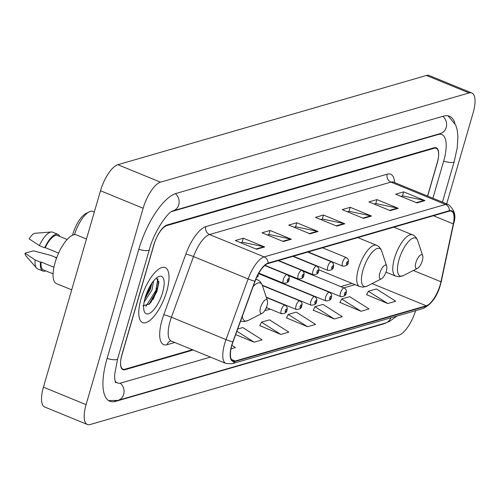 <?xml version="1.0" encoding="UTF-8"?>
<svg xmlns="http://www.w3.org/2000/svg" width="500" height="500" viewBox="0 0 500 500"><rect width="100%" height="100%" fill="white"/><g stroke="black" fill="none" stroke-linecap="round" stroke-linejoin="round"><path stroke-width="0.75" d="M257.825 276.944A4.644 1.7 112.3 0 0 258.163 274.331M300.756 269.619A32.825 12.031 112.3 0 0 300.831 269.956M310.631 274.275A32.825 12.031 112.3 0 0 311.219 273.906M283.231 272.787A4.644 1.7 112.3 0 0 283.663 273.263L340.712 296.637A4.644 1.7 -67.7 0 1 340.469 292.919A4.644 1.7 -67.7 0 1 344.237 288.038C346.344 289.394 346.969 291.05 346.119 293.006C346.125 295.306 344.325 296.519 340.712 296.637M268.431 277.062A4.644 1.7 112.3 0 0 268.863 277.544L325.913 300.912A4.644 1.7 -67.7 0 1 325.669 297.194A4.644 1.7 -67.7 0 1 329.431 292.319C331.538 293.675 332.169 295.331 331.312 297.288C331.325 299.587 329.525 300.794 325.913 300.912M427.65 196.081L437.206 163.194A18.581 6.806 112.3 0 0 436.231 148.319A18.581 6.806 112.3 0 0 434.194 148.281L166.737 225.613A18.581 6.806 112.3 0 0 153.713 245.162L122.013 354.281A18.581 6.806 112.3 0 0 122.981 369.156A18.581 6.806 112.3 0 0 125.019 369.194L192.4 349.712M115.062 380.994A33.444 12.256 112.3 0 0 117.35 382.912A33.444 12.256 112.3 0 0 121.019 382.975L210.469 357.113M432.9 198.231L443.619 161.337A33.444 12.256 112.3 0 0 441.869 134.562A33.444 12.256 112.3 0 0 438.2 134.5L171.525 211.6M446.681 203.875L473.131 112.825A24.775 9.081 112.3 0 0 471.838 92.987A24.775 9.081 112.3 0 0 469.119 92.938L160.512 182.169A24.775 9.081 112.3 0 0 143.15 208.231L86.081 404.65A24.775 9.081 112.3 0 0 87.381 424.487A24.775 9.081 112.3 0 0 90.094 424.538L398.706 335.306A24.775 9.081 112.3 0 0 415.637 310.663M471.838 92.987L429.181 75.512A24.775 9.081 112.3 0 0 426.463 75.462L117.856 164.694A24.775 9.081 112.3 0 0 100.494 190.756L43.425 387.175A24.775 9.081 112.3 0 0 44.725 407.013L87.381 424.487M454.894 123.212A53.263 19.519 112.3 0 0 449.381 116.225A53.263 19.519 112.3 0 0 443.537 116.119L176.081 193.45A53.263 19.519 112.3 0 0 138.75 249.488L107.05 358.606A53.263 19.519 112.3 0 0 109.838 401.25A53.263 19.519 112.3 0 0 115.675 401.356L383.137 324.025A53.263 19.519 112.3 0 0 386.119 322.812M156.05 288.5A24.775 9.081 112.3 0 0 157.881 278.906M148.931 304.525A24.775 9.081 112.3 0 0 152.681 297.531M166.719 291.375A29.725 10.894 112.3 0 0 165.162 267.575A29.725 10.894 112.3 0 0 141.069 298.794A29.725 10.894 112.3 0 0 142.625 322.594A29.725 10.894 112.3 0 0 166.719 291.375A29.725 10.894 112.3 0 0 165.162 267.575A29.725 10.894 112.3 0 0 141.069 298.794A29.725 10.894 112.3 0 0 142.625 322.594A29.725 10.894 112.3 0 0 166.719 291.375M440.15 284.925A19.819 7.262 -67.7 0 1 426.256 305.775L235.162 361.025A19.819 7.262 -67.7 0 1 232.987 360.988A19.819 7.262 -67.7 0 1 233.006 341.894L255.087 281.212A19.819 7.262 -67.7 0 1 267.919 263.594L449.294 211.156A19.819 7.262 -67.7 0 1 451.469 211.194A19.819 7.262 -67.7 0 1 453.3 223.906L440.944 281.769A19.819 7.262 -67.7 0 1 440.15 284.925M440.363 284.862A20.312 7.444 112.3 0 0 441.181 281.631L453.537 223.762A20.312 7.444 112.3 0 0 449.431 210.694L268.056 263.131A20.312 7.444 112.3 0 0 254.9 281.194L232.819 341.875A20.312 7.444 112.3 0 0 235.025 361.488L426.125 306.238A20.312 7.444 112.3 0 0 440.363 284.862M158.769 281.163A24.775 9.081 -67.7 0 1 157.119 288.938A24.775 9.081 -67.7 0 1 152.975 299.594M259.806 325.619L280.837 334.444L288.856 332.125L269.506 319.844L261.494 322.163L259.725 325.794M366.688 294.719L387.719 303.544L395.731 301.225L376.388 288.944L368.369 291.262L366.6 294.894M339.969 302.444L361 311.269L369.012 308.95L349.663 296.669L341.65 298.988L339.881 302.619M313.25 310.169L334.281 318.994L342.294 316.675L322.944 304.394L314.931 306.712L313.163 310.344M286.525 317.894L307.556 326.719L315.575 324.4L296.225 312.119L288.212 314.438L286.444 318.069M427.544 196.038L437.238 162.656A18.581 6.806 112.3 0 0 436.269 147.781A18.581 6.806 112.3 0 0 434.231 147.744L167.037 225A18.581 6.806 112.3 0 0 154.012 244.544L121.975 354.819A18.581 6.806 112.3 0 0 122.95 369.694A18.581 6.806 112.3 0 0 124.987 369.731L193.15 350.019M283.356 241.544L262.025 232.806L270.044 230.494L291.369 239.231L283.356 241.544M256.631 249.269L235.306 240.531L243.325 238.219L264.65 246.956L256.631 249.269M363.512 218.369L342.181 209.631L350.2 207.312L371.525 216.05L363.512 218.369M390.231 210.644L368.906 201.906L376.919 199.587L398.25 208.325L390.231 210.644M416.95 202.919L395.625 194.181L403.638 191.863L424.969 200.6L416.95 202.919M310.075 233.819L288.744 225.081L296.762 222.769L318.087 231.506L310.075 233.819M336.794 226.094L315.462 217.356L323.481 215.037L344.806 223.775L336.794 226.094M235.656 334.606L254.119 342.169L262.137 339.85L242.787 327.569L237.681 329.05M231.038 348.844L235.419 347.575L231.887 345.337M323.481 215.037L322.306 219.081M320.763 219.531L322.438 219.044L344.05 223.544A4.956 4.425 73.9 0 1 344.806 223.775M296.762 222.769L295.587 226.806M294.044 227.256L295.719 226.769L317.325 231.269A4.956 4.425 73.9 0 1 318.087 231.506M403.638 191.863L402.463 195.906M400.919 196.35L402.594 195.869L424.206 200.369A4.956 4.425 73.9 0 1 424.969 200.6M376.919 199.587L375.744 203.631M374.2 204.075L375.875 203.594L397.488 208.094A4.956 4.425 73.9 0 1 398.25 208.325M350.2 207.312L349.025 211.356M347.481 211.806L349.156 211.319L370.769 215.819A4.956 4.425 73.9 0 1 371.525 216.05M243.325 238.219L242.15 242.256M240.606 242.706L242.281 242.219L263.888 246.719A4.956 4.425 73.9 0 1 264.65 246.956M270.044 230.494L268.869 234.531M267.325 234.981L269 234.494L290.606 238.994A4.956 4.425 73.9 0 1 291.369 239.231M307.556 326.719L288.212 314.438M334.281 318.994L314.931 306.712M361 311.269L341.65 298.988M387.719 303.544L368.369 291.262M280.837 334.444L261.494 322.163M254.119 342.169L236.887 331.231M415.9 262.556A7.431 2.725 112.3 0 0 417.512 268.356A7.431 2.725 112.3 0 0 422.312 260.7A7.431 2.725 112.3 0 0 422.688 255.712A7.431 2.725 112.3 0 0 419.544 255.794A7.431 2.725 112.3 0 0 415.9 262.556M379.881 272.969A7.431 2.725 112.3 0 0 381.494 278.769A7.431 2.725 112.3 0 0 386.294 271.112A7.431 2.725 112.3 0 0 386.669 266.125A7.431 2.725 112.3 0 0 383.531 266.206A7.431 2.725 112.3 0 0 379.881 272.969M305.894 261.381A22.294 8.169 112.3 0 0 305.956 261.712M300.806 269.856A29.419 10.781 112.3 0 0 301.319 269.85M94.325 211.994L92.931 211.419A23.225 8.512 112.3 0 0 89.113 211.887L85.781 213.6A20.125 7.375 112.3 0 0 72.775 234.331A20.125 7.375 112.3 0 0 72.525 235.231M260.606 307.456A7.431 2.725 112.3 0 0 262.219 313.256A7.431 2.725 112.3 0 0 267.019 305.6A7.431 2.725 112.3 0 0 267.394 300.613A7.431 2.725 112.3 0 0 264.25 300.694A7.431 2.725 112.3 0 0 260.606 307.456M89.113 211.887A23.225 8.512 112.3 0 0 74.45 234.662M86.469 239.019L76.425 234.906A26.319 9.644 112.3 0 0 55.094 262.544A26.319 9.644 112.3 0 0 56.469 283.619L71.7 289.856M153.606 280.881L151.975 290.081L144.113 302.137M151.95 283.081L150.287 289.387L144.987 298.725M162.606 292.569A20.194 7.4 112.3 0 0 158.231 276.806A20.194 7.4 112.3 0 0 145.181 297.606A20.194 7.4 112.3 0 0 144.162 311.156A20.194 7.4 112.3 0 0 152.7 310.938A20.194 7.4 112.3 0 0 162.606 292.569M142.85 305.85L149.725 303.756L156.938 291.569L158.844 282.587L156.344 278.081M67.169 239.481L57.494 235.519A18.581 6.806 112.3 0 0 45.25 247.638L58.6 253.106M59.837 236.475A19.819 7.262 112.3 0 0 57.962 234.369L52.631 232.188A19.819 7.262 112.3 0 0 51.288 231.988L35.112 233.263A12.387 4.537 112.3 0 0 29.169 238.869L39.337 245.619L44.669 247.806L45.25 247.638M51.288 231.988A19.819 7.262 112.3 0 0 39.337 245.619M57.962 234.369A19.819 7.262 112.3 0 0 44.669 247.806M53.925 267.256L41.081 261.994A18.581 6.806 112.3 0 0 43.406 269.9L53.081 273.863M41.081 261.994L40.494 262.162L35.163 259.981L25 253.231L33.344 250.819L50.906 255.425L56.238 257.613L55.656 257.781L56.537 258.144M25 253.231A12.387 4.537 112.3 0 0 25.875 255.8L36.513 268.056A19.819 7.262 112.3 0 0 37.606 268.863L42.938 271.044A19.819 7.262 112.3 0 0 45.75 270.856M35.163 259.981A19.819 7.262 112.3 0 0 36.513 268.056M40.494 262.162A19.819 7.262 112.3 0 0 42.938 271.044M56.075 257.956A19.819 7.262 112.3 0 0 56.238 257.613M157.85 278.738L155.931 290.413L145.863 306.438M149.044 287.95L146.494 293.681M158.825 281.869L156.775 290.763L148.894 304.562M151.156 284.269L150.006 287.987L145.131 297.787M396.956 316.062L389.506 321.381L385.363 323.044L117.9 400.375A9.906 8.856 -106.1 0 0 123.987 392.894A9.906 8.856 -106.1 0 0 120.269 383.156M107.094 358.438A9.906 2.575 16.2 0 0 116.656 359.556A9.906 2.575 16.2 0 0 117.638 358.825L149.344 249.706C153.837 231.756 167.938 211.838 172.963 210.85L440.438 133.512M138.8 249.319A9.906 2.575 16.2 0 0 148.356 250.431A9.906 2.575 16.2 0 0 149.344 249.706M175.387 193.669A9.906 8.856 73.9 0 1 179.044 203.4A9.906 8.856 73.9 0 1 172.963 210.85M442.831 116.325A9.906 8.856 73.9 0 1 446.506 126.056A9.906 8.856 73.9 0 1 440.425 133.519M448.044 115.825L455.744 125.075L457.244 130.256L457.925 136.569L457.238 147.769L454.212 161.556A9.906 2.575 -163.8 0 1 443.669 161.169M385.363 323.044A9.906 8.856 -106.1 0 0 390.869 317.825M43.425 387.175L86.081 404.65M100.494 190.756L143.15 208.231M117.856 164.694L160.512 182.169M426.463 75.462L469.119 92.938M114.819 401.006L115.675 401.356M382.656 323.825L383.137 324.025M437.719 134.3L438.2 134.5M426.256 305.775L372.106 283.587M174.781 342.494L167.106 344.712A6.194 5.531 73.9 0 1 170.656 340.969M167.106 344.712A30.962 11.35 -67.7 0 1 162.087 319.862A30.962 11.35 -67.7 0 1 163.744 314.819L185.825 254.137A30.962 11.35 -67.7 0 1 205.875 226.606L387.25 174.169A30.962 11.35 -67.7 0 1 394.6 182.537M232.819 341.875A6.194 0.625 -160 0 1 226.012 339.606L171.412 317.238A24.775 9.081 112.3 0 0 170.094 321.275A24.775 9.081 112.3 0 0 171.394 341.106L170.719 340.95M235.025 361.488A6.194 5.531 73.9 0 1 232.094 363.731L423.194 308.481C431.531 304.3 437.281 296.375 440.444 284.713L441.3 281.319A6.194 2.544 -167.9 0 1 441.181 281.631M268.056 263.131A6.194 5.531 -106.1 0 0 264.137 256.9L445.513 204.462A6.194 5.531 73.9 0 1 449.431 210.694M254.9 281.194A6.194 0.625 -160 0 1 248.1 278.931A24.775 9.081 -67.7 0 1 264.137 256.9L209.537 234.531A24.775 9.081 112.3 0 0 193.5 256.562L171.412 317.238A6.194 0.625 20 0 0 163.744 314.819M441.3 281.319L453.656 223.456A6.194 2.544 -167.9 0 1 453.537 223.762M387.25 174.169A6.194 5.531 73.9 0 0 390.913 182.094L445.513 204.462A24.775 9.081 -67.7 0 1 448.225 204.513L393.625 182.144A24.775 9.081 112.3 0 0 390.913 182.094L209.537 234.531A6.194 5.531 73.9 0 1 205.875 226.606M232.094 363.731L225.987 363.475A24.775 9.081 -67.7 0 1 226.012 339.606L248.1 278.931L193.5 256.562A6.194 0.625 20 0 0 185.825 254.137M423.194 308.481A6.194 5.531 -106.1 0 0 426.125 306.238M235.162 361.025L231.412 359.494M264.65 310.769L270.256 309.15M284.625 304.994L285.062 304.869M299.425 300.712L299.862 300.587M314.231 296.431L314.669 296.306M329.031 292.156L329.469 292.025M343.837 287.875L355.031 284.637M440.944 281.769L413.375 270.475M453.3 223.906L433.394 215.75M336.144 225.831L344.05 223.544M362.863 218.106L370.769 215.819M389.581 210.381L397.488 208.094M416.3 202.656L424.206 200.369M309.425 233.556L317.325 231.269M282.706 241.281L290.606 238.994M255.987 249.006L263.888 246.719M393.844 227.188L412.55 234.85C414.806 235.65 416.531 237.606 417.744 240.725A20.481 7.506 112.3 0 0 409.081 240.944A20.481 7.506 112.3 0 0 399.038 259.581A20.481 7.506 112.3 0 0 403.469 275.562L417.512 268.356M412.55 234.85A22.294 8.169 112.3 0 0 394.481 258.263A22.294 8.169 112.3 0 0 395.65 276.112L399.15 276.737L403.469 275.562M357.831 237.6L376.538 245.263C378.787 246.062 380.519 248.019 381.725 251.137A20.481 7.506 112.3 0 0 373.069 251.356A20.481 7.506 112.3 0 0 363.019 269.994A20.481 7.506 112.3 0 0 367.45 285.981L381.494 278.769M376.538 245.263A22.294 8.169 112.3 0 0 358.462 268.675A22.294 8.169 112.3 0 0 359.631 286.525L363.131 287.15L367.45 285.981M242.294 316.369A20.481 7.506 112.3 0 0 248.175 320.462L262.219 313.256M255.875 279.181L257.262 279.75A22.294 8.169 112.3 0 0 255.738 279.531M257.262 279.75C259.513 280.55 261.244 282.506 262.45 285.625A20.481 7.506 112.3 0 0 253.162 286.5M150.681 302.7A24.775 9.081 112.3 0 0 156.581 288.719M345.812 293.238A1.55 0.569 112.3 0 0 345.556 291.994A1.55 0.569 112.3 0 0 344.475 293.625A1.55 0.569 112.3 0 0 344.725 294.862A1.55 0.569 112.3 0 0 345.812 293.238M331.006 297.519A1.55 0.569 112.3 0 0 330.756 296.275A1.55 0.569 112.3 0 0 329.669 297.9A1.55 0.569 112.3 0 0 329.925 299.144A1.55 0.569 112.3 0 0 331.006 297.519M310.869 301.475A4.644 1.7 -67.7 0 1 314.631 296.6C316.737 297.956 317.362 299.613 316.512 301.569C316.525 303.869 314.719 305.075 311.112 305.194A4.644 1.7 -67.7 0 1 310.869 301.475M316.206 301.794A1.55 0.569 112.3 0 0 315.956 300.55A1.55 0.569 112.3 0 0 314.869 302.181A1.55 0.569 112.3 0 0 315.119 303.425A1.55 0.569 112.3 0 0 316.206 301.794M296.062 305.756A4.644 1.7 -67.7 0 1 299.831 300.881C301.938 302.231 302.562 303.888 301.712 305.85C301.719 308.15 299.919 309.356 296.306 309.475A4.644 1.7 -67.7 0 1 296.062 305.756M301.4 306.075A1.55 0.569 112.3 0 0 301.15 304.831A1.55 0.569 112.3 0 0 300.069 306.462A1.55 0.569 112.3 0 0 300.319 307.706A1.55 0.569 112.3 0 0 301.4 306.075M281.262 310.038A4.644 1.7 -67.7 0 1 285.025 305.156C287.131 306.512 287.756 308.169 286.906 310.125C286.919 312.425 285.119 313.637 281.506 313.756A4.644 1.7 -67.7 0 1 281.262 310.038M286.6 310.356A1.55 0.569 112.3 0 0 286.35 309.113A1.55 0.569 112.3 0 0 285.262 310.744A1.55 0.569 112.3 0 0 285.512 311.981A1.55 0.569 112.3 0 0 286.6 310.356M308.15 251.962L342.794 266.15A4.644 1.7 -67.7 0 1 342.55 262.438A4.644 1.7 -67.7 0 1 346.312 257.556L322.519 247.806M346.55 263.137A1.55 0.569 112.3 0 0 346.8 264.381A1.55 0.569 112.3 0 0 347.887 262.756A1.55 0.569 112.3 0 0 347.638 261.512A1.55 0.569 112.3 0 0 346.55 263.137M293.35 256.244L327.987 270.431A4.644 1.7 -67.7 0 1 327.744 266.712A4.644 1.7 -67.7 0 1 331.512 261.837L307.712 252.087M331.75 267.419A1.55 0.569 112.3 0 0 332 268.663A1.55 0.569 112.3 0 0 333.081 267.031A1.55 0.569 112.3 0 0 332.831 265.794A1.55 0.569 112.3 0 0 331.75 267.419M278.544 260.519L313.188 274.713A4.644 1.7 -67.7 0 1 312.944 270.994A4.644 1.7 -67.7 0 1 316.706 266.119L292.913 256.369M316.944 271.7A1.55 0.569 112.3 0 0 317.194 272.944A1.55 0.569 112.3 0 0 318.281 271.312A1.55 0.569 112.3 0 0 318.031 270.069A1.55 0.569 112.3 0 0 316.944 271.7M264.962 265.3L298.381 278.994A4.644 1.7 -67.7 0 1 298.137 275.275A4.644 1.7 -67.7 0 1 301.906 270.394L278.113 260.65M302.144 275.981A1.55 0.569 112.3 0 0 302.394 277.225A1.55 0.569 112.3 0 0 303.481 275.594A1.55 0.569 112.3 0 0 303.225 274.35A1.55 0.569 112.3 0 0 302.144 275.981M258.825 273.131L283.581 283.275A4.644 1.7 -67.7 0 1 283.337 279.556A4.644 1.7 -67.7 0 1 287.1 274.675L264.719 265.506M287.337 280.262A1.55 0.569 112.3 0 0 287.587 281.5A1.55 0.569 112.3 0 0 288.675 279.875A1.55 0.569 112.3 0 0 288.425 278.631A1.55 0.569 112.3 0 0 287.337 280.262M454.212 161.556L442.425 202.131M108.6 400.594L117.9 400.375M115.594 382.656C115.037 382.169 114.35 375.887 114.763 374.062L117.638 358.825M115.356 382.094L117.35 382.912M453.656 223.456C456.375 215.881 454.569 209.569 448.225 204.513M225.987 363.475L171.394 341.106M393.625 182.144L393.137 181.988M266.044 308.231L267.206 307.894M281.569 303.744L282.006 303.619M296.375 299.462L296.812 299.337M311.175 295.181L311.613 295.056M325.981 290.9L326.413 290.775M340.781 286.625L351.975 283.387M385.962 272.144L395.65 276.112M422.688 255.712L417.744 240.725M318.819 269.806L359.631 286.525M386.669 266.125L381.725 251.137M240.575 321.094L243.856 321.637L248.175 320.462M267.394 300.613L262.45 285.625M303.031 271.156L344.237 288.038M288.225 275.438L329.431 292.319M258.55 273.625L314.631 296.6M262.3 285.2L311.112 305.194M262.425 285.556L299.831 300.881M266.256 297.162L296.306 309.475M266.375 297.519L285.025 305.156M266.337 307.544L281.506 313.756M342.794 266.15C346.4 266.038 348.206 264.825 348.194 262.525C348.931 260.569 348.306 258.913 346.312 257.556M327.987 270.431C331.6 270.312 333.4 269.106 333.394 266.806C334.131 264.85 333.506 263.194 331.512 261.837M313.188 274.713C316.8 274.594 318.6 273.387 318.587 271.087C319.331 269.131 318.7 267.475 316.706 266.119M298.381 278.994C301.994 278.875 303.794 277.663 303.788 275.363C304.525 273.412 303.9 271.756 301.906 270.394M283.581 283.275C287.194 283.156 288.994 281.944 288.981 279.644C289.725 277.688 289.094 276.031 287.1 274.675"/></g></svg>
